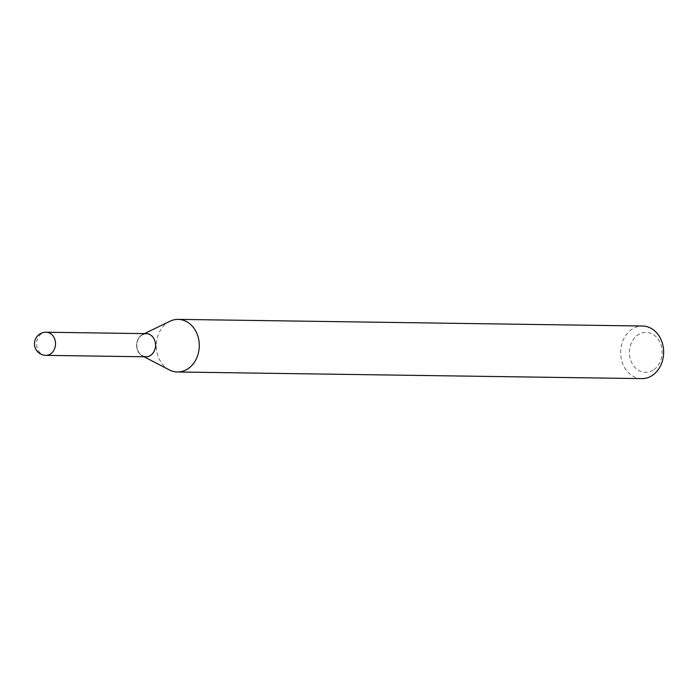 <?xml version="1.0" encoding="UTF-8"?>
<svg xmlns="http://www.w3.org/2000/svg" width="698" height="698" viewBox="0 0 698 698"><rect width="100%" height="100%" fill="white"/><g stroke="black" fill="none" stroke-linecap="round" stroke-linejoin="round"><path stroke-width="0.52" stroke-dasharray="3.49 2.62" d="M146.065 356.8L145.943 356.8A11.569 9.458 90.8 0 1 137.654 350.483A11.569 9.458 90.8 0 1 146.275 333.653L146.397 333.653A11.569 9.458 90.8 0 1 155.445 342.587A11.569 9.458 90.8 0 1 150.48 355.535A11.569 9.458 90.8 0 1 146.065 356.8A11.569 9.458 90.8 0 1 137.009 347.866A11.569 9.458 90.8 0 1 141.982 334.918A11.569 9.458 90.8 0 1 146.397 333.653M144.076 356.765L142.366 355.875A11.569 9.458 90.8 0 1 136.651 345.632A11.569 9.458 90.8 0 1 141.86 334.918A11.569 9.458 90.8 0 1 142.671 334.464L144.407 333.627M150.279 355.343A11.36 9.283 90.8 0 1 137.811 350.387A11.36 9.283 90.8 0 1 141.938 335.101A11.36 9.283 90.8 0 1 154.406 340.057A11.36 9.283 90.8 0 1 150.279 355.343M653.119 370.184A19.989 16.333 90.8 0 1 631.184 361.459A19.989 16.333 90.8 0 1 638.443 334.569A19.989 16.333 90.8 0 1 660.378 343.294A19.989 16.333 90.8 0 1 653.119 370.184M641.767 378.621A26.306 21.49 90.8 0 1 621.185 358.318A26.306 21.49 90.8 0 1 632.484 328.898A26.306 21.49 90.8 0 1 642.518 326.018M169.282 369.888A26.306 21.49 90.8 0 1 156.308 346.601A26.306 21.49 90.8 0 1 168.131 322.249A26.306 21.49 90.8 0 1 169.972 321.228M45.885 355.361A11.569 9.458 90.8 0 1 37.605 349.052A11.569 9.458 90.8 0 1 41.801 333.487A11.569 9.458 90.8 0 1 46.216 332.222"/><path stroke-width="1.05" d="M142.671 334.464A11.569 9.458 90.8 0 1 146.275 333.653A11.569 9.458 90.8 0 1 154.555 339.961A11.569 9.458 90.8 0 1 145.943 356.8A11.569 9.458 90.8 0 1 142.366 355.875M146.275 333.653A11.569 9.458 90.8 0 1 155.331 342.587A11.569 9.458 90.8 0 1 150.358 355.535A11.569 9.458 90.8 0 1 145.943 356.8L45.885 355.361A11.569 9.458 90.8 0 0 50.3 354.104A11.569 9.458 90.8 0 0 54.496 338.53A11.569 9.458 90.8 0 0 46.216 332.222L146.275 333.653M144.407 333.627L169.972 321.228A26.306 21.49 90.8 0 1 178.165 319.379L642.518 326.018A26.306 21.49 90.8 0 1 663.1 346.321A26.306 21.49 90.8 0 1 651.801 375.751A26.306 21.49 90.8 0 1 641.767 378.621L177.414 371.982A26.306 21.49 90.8 0 1 169.282 369.888L144.076 356.765M178.165 319.379A26.306 21.49 90.8 0 1 198.747 339.682A26.306 21.49 90.8 0 1 187.448 369.102A26.306 21.49 90.8 0 1 177.414 371.982M46.216 332.222A11.569 11.569 0 0 0 34.9 346.897A11.569 11.569 0 0 0 45.885 355.361"/></g></svg>
